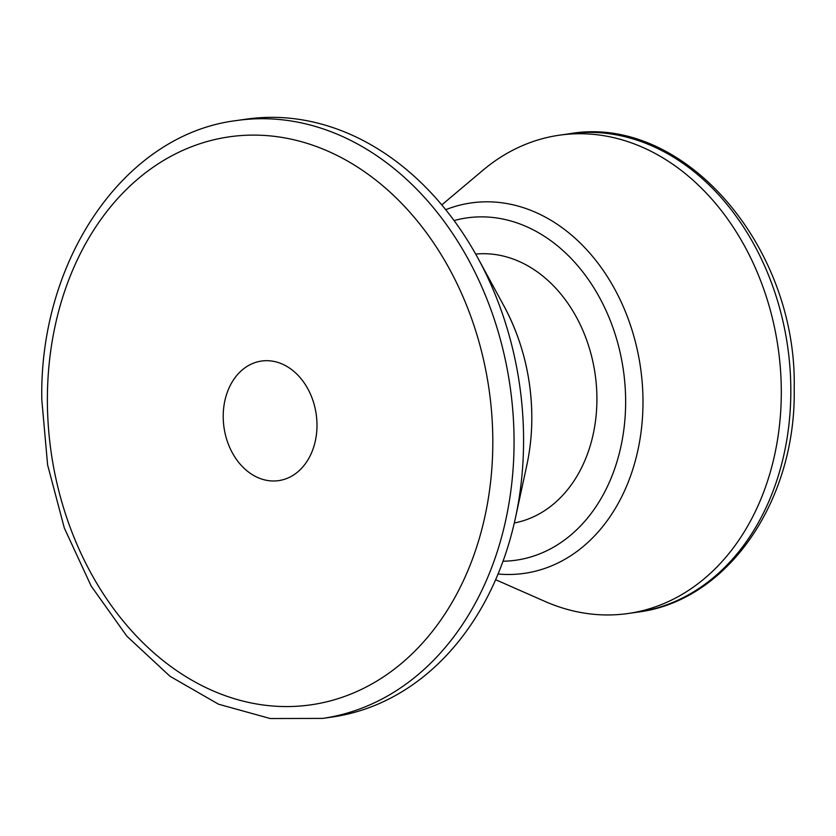 <?xml version="1.0" encoding="UTF-8"?>
<svg xmlns="http://www.w3.org/2000/svg" width="836" height="836" viewBox="0 0 836 836"><rect width="100%" height="100%" fill="white"/><g stroke="black" fill="none" stroke-linecap="round" stroke-linejoin="round"><path stroke-width="1.25" d="M523.576 438.973A302.005 232.836 81.8 0 1 515.415 518.027A302.005 232.836 81.8 0 1 332.08 717.048L322.56 718.406A302.005 232.836 81.8 0 0 514.056 440.342A302.005 232.836 81.8 0 0 236.682 120.53L246.202 119.161A302.005 232.836 81.8 0 1 478.14 258.533A302.005 232.836 81.8 0 1 523.576 438.973M475.674 254.092A135.902 104.782 81.8 0 1 596.914 398.438A135.902 104.782 81.8 0 1 514.297 522.981M441.784 204.914L482.936 170.251A241.604 186.271 81.8 0 1 559.399 135.192A241.604 186.271 81.8 0 1 781.305 391.039A241.604 186.271 81.8 0 1 628.108 613.499A241.604 186.271 81.8 0 1 544.863 601.377L495.623 579.703M223.212 416.662A60.401 46.565 81.8 0 1 261.511 361.047A60.401 46.565 81.8 0 1 316.99 425.012A60.401 46.565 81.8 0 1 278.691 480.627A60.401 46.565 81.8 0 1 223.212 416.662M492.812 440.666A286.905 221.195 81.8 0 1 271.094 705.877A286.905 221.195 81.8 0 1 47.38 401.019A286.905 221.195 81.8 0 1 269.108 135.798A286.905 221.195 81.8 0 1 492.812 440.666M526.784 465.401C530.202 449.59 531.874 433.361 531.821 416.715C531.466 376.9 522.145 339.938 503.868 305.819A185.738 143.196 81.8 0 1 531.811 416.788A185.738 143.196 81.8 0 1 526.784 465.401L515.415 518.027M454.073 220.568A172.895 133.3 81.8 0 1 625.641 400.998A172.895 133.3 81.8 0 1 503.011 561.228M445.713 209.7A187.118 144.262 81.8 0 1 642.988 401.071A187.118 144.262 81.8 0 1 498.047 574.008M790.825 389.67A241.604 186.271 81.8 0 1 637.617 612.13C727.842 601.094 796.353 500.534 794.2 388.583C797.366 246.066 683.294 113.309 568.919 133.833A241.604 186.271 81.8 0 1 790.825 389.67M236.682 120.53C124.689 134.157 39.135 259.547 41.8 399.702L47.61 464.92L64.32 528.018L91.155 586.036L126.915 636.248L170.021 676.293L218.53 704.205L270.227 718.532L322.56 718.406M628.108 613.499L637.617 612.13M559.399 135.192L568.919 133.833M503.868 305.819L478.14 258.533"/></g></svg>

